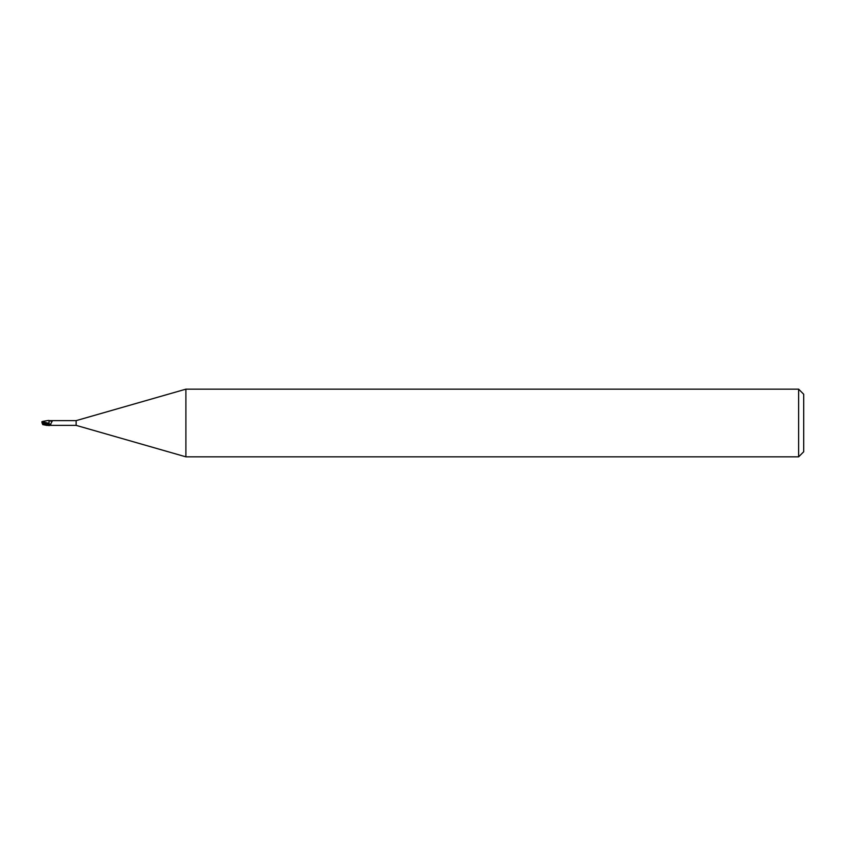 <?xml version="1.0" encoding="UTF-8"?>
<svg xmlns="http://www.w3.org/2000/svg" width="846" height="846" viewBox="0 0 846 846"><rect width="100%" height="100%" fill="white"/><g stroke="black" fill="none" stroke-linecap="round" stroke-linejoin="round"><path stroke-width="1.27" d="M185.898 456.84L76.14 425.369L76.14 420.631L185.898 389.16L798.624 389.16L803.7 394.236L803.7 451.764L798.624 456.84L185.898 456.84L185.898 389.16M798.624 456.84L798.624 389.16M49.068 425.538C46.9 425.083 47.989 426.12 42.3 423.011L46.731 425.379L49.956 425.369M43.558 423.74L43.368 422.44L48.994 423.994L49.079 425.644L48.994 423.286L49.068 425.369L49.946 425.337L52.156 421.308L50.665 420.631A2.75 0.624 -159.9 0 0 52.209 420.938M43.358 423.497L49.068 425.094L49.068 420.547L49.956 420.631M49.068 420.748L50.665 420.631M76.14 425.369L50.316 425.369M50.316 420.631L76.14 420.631M49.417 425.358L50.665 425.369M50.855 424.406A2.76 0.624 -159.9 0 1 49.068 424.005L48.994 423.307M49.417 420.642A2.623 0.592 -159.9 0 0 52.156 421.308M42.258 422.778L42.712 421.393L48.349 420.462L49.068 420.494L49.068 421.329M48.349 420.462L49.068 420.494M49.068 423.328L41.888 421.699M49.068 420.61L48.994 423.412M41.898 422.789L43.421 423.56M42.734 423.212L43.4 422.186L42.448 422.186L42.3 423.011L42.3 422.175M49.946 425.337A3.818 0.857 -159.9 0 1 49.068 425.094L49.068 425.633M43.368 422.44L43.315 421.826M42.564 424.163L42.258 423.222M42.712 424.607L46.731 425.379"/></g></svg>
